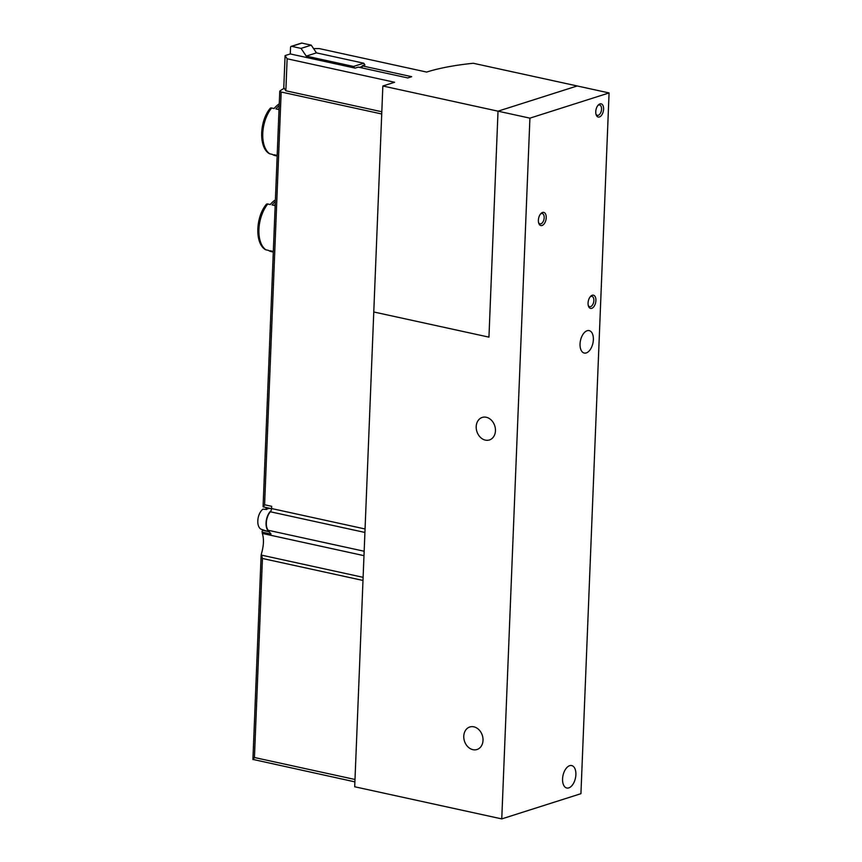 <?xml version="1.0" encoding="UTF-8"?>
<svg xmlns="http://www.w3.org/2000/svg" width="862" height="862" viewBox="0 0 862 862"><rect width="100%" height="100%" fill="white"/><g stroke="black" fill="none" stroke-linecap="round" stroke-linejoin="round"><path stroke-width="1.29" d="M587.151 330.728A11.486 6.357 -77.7 0 1 589.155 330.609A11.486 6.357 -77.7 0 1 592.916 343.195A11.486 6.357 -77.7 0 1 584.253 353.054A11.486 6.357 -77.7 0 1 580.191 342.225A11.486 6.357 -77.7 0 1 587.151 330.728M313.574 48.606L319.177 48.574L426.647 72.063A141.551 35.87 2.3 0 1 473.26 63.26L577.195 85.963L498.02 111.176L488.948 337.139L498.02 111.176L529.914 118.148L501.759 818.9L354.702 786.769L373.774 311.979L488.948 337.139L373.774 311.979L382.847 86.006L394.613 82.267L287.132 58.778L285.085 55.599L283.792 87.601L285.85 90.779L287.132 58.778M382.847 86.006L498.02 111.176L577.195 85.963L609.078 92.934L529.914 118.148M569.674 765.682A11.486 6.357 -77.7 0 1 571.689 765.564A11.486 6.357 -77.7 0 1 575.439 778.138A11.486 6.357 -77.7 0 1 566.776 788.008A11.486 6.357 -77.7 0 1 562.714 777.168A11.486 6.357 -77.7 0 1 569.674 765.682M599.93 103.903A6.756 3.739 -77.7 0 1 602.947 112.588A6.756 3.739 -77.7 0 1 596.17 114.84A6.756 3.739 -77.7 0 1 598.325 104.97A6.756 3.739 -77.7 0 1 599.93 103.903M592.248 295.257A6.756 3.739 -77.7 0 1 595.265 303.941A6.756 3.739 -77.7 0 1 588.477 306.193A6.756 3.739 -77.7 0 1 590.632 296.323A6.756 3.739 -77.7 0 1 592.248 295.257M542.564 212.44A6.756 3.739 -77.7 0 1 545.581 221.114A6.756 3.739 -77.7 0 1 538.793 223.366A6.756 3.739 -77.7 0 1 540.959 213.507A6.756 3.739 -77.7 0 1 542.564 212.44M609.078 92.934L580.934 793.686L501.759 818.9M485.371 440.126A11.82 9.385 72.3 0 1 476.33 429.071A11.82 9.385 72.3 0 1 482.235 417.423A11.82 9.385 72.3 0 1 494.766 425.85A11.82 9.385 72.3 0 1 489.411 439.965A11.82 9.385 72.3 0 1 485.371 440.126M472.936 749.681A11.82 9.385 72.3 0 1 463.896 738.637A11.82 9.385 72.3 0 1 469.801 726.989A11.82 9.385 72.3 0 1 482.332 735.405A11.82 9.385 72.3 0 1 476.977 749.52A11.82 9.385 72.3 0 1 472.936 749.681M540.485 214.035A5.291 2.931 -77.7 0 1 541.314 213.593A5.291 2.931 -77.7 0 1 542.241 213.539A5.291 2.931 -77.7 0 1 543.976 219.336A5.291 2.931 -77.7 0 1 539.989 223.872A5.291 2.931 -77.7 0 1 538.599 222.687M590.168 296.862A5.291 2.931 -77.7 0 1 590.998 296.409A5.291 2.931 -77.7 0 1 591.925 296.356A5.291 2.931 -77.7 0 1 593.659 302.153A5.291 2.931 -77.7 0 1 589.662 306.7A5.291 2.931 -77.7 0 1 588.283 305.514M597.851 105.509A5.291 2.931 -77.7 0 1 598.691 105.056A5.291 2.931 -77.7 0 1 599.607 105.002A5.291 2.931 -77.7 0 1 601.342 110.799A5.291 2.931 -77.7 0 1 597.355 115.346A5.291 2.931 -77.7 0 1 595.965 114.161M285.085 55.599L290.278 53.94L355.144 68.12L358.28 67.117L407.758 77.936L411.68 76.686L362.202 65.868L364.788 64.747M381.823 111.748L285.85 90.779M362.115 67.958L362.202 65.868M267.77 204.003A27.368 15.15 102.3 0 0 258.912 229.432A27.368 15.15 102.3 0 0 265.927 249.818A2.705 2.198 123.8 0 1 265.291 249.549C254.581 243.213 255.777 216.664 266.358 204.316A2.705 1.519 39 0 1 267.77 204.003L270.269 204.553A27.368 15.15 102.3 0 1 271.821 202.807A27.368 15.15 102.3 0 1 275.398 199.876M265.927 249.818L268.438 250.368A27.368 15.15 102.3 0 0 271.444 251.661L273.265 252.06A27.368 15.15 -77.7 0 1 270.248 250.756L273.319 251.435M275.323 201.643A27.368 15.15 -77.7 0 0 272.09 204.951L275.161 205.619M263.535 506.781L264.591 504.766L271.659 506.306L271.562 508.537L365.057 528.966M381.726 113.989L281.174 92.019A3.383 0.851 -177.7 0 1 279.762 91.264A3.383 0.851 -177.7 0 1 279.913 91.016A101.35 25.688 -177.7 0 1 284.244 88.29M253.385 759.519L354.907 781.866M271.562 508.537A3.383 1.875 102.3 0 1 270.377 511.78A11.486 6.357 102.3 0 0 268.136 530.27L271.013 534.074L262.156 532.134L262.08 531.369L262.328 533.438C264.095 539.019 263.761 545.915 261.315 554.137L262.436 558.479L362.988 580.449M262.08 531.369L262.598 530.292L267.565 531.38M271.616 107.998A27.368 15.15 102.3 0 0 262.759 133.438A27.368 15.15 102.3 0 0 269.784 153.813A2.705 2.198 123.8 0 1 269.149 153.544C258.438 147.208 259.634 120.658 270.215 108.31A2.705 1.519 39 0 1 271.616 107.998L274.127 108.547A27.368 15.15 102.3 0 1 275.678 106.802A27.368 15.15 102.3 0 1 279.256 103.871M269.784 153.813L272.284 154.363A27.368 15.15 102.3 0 0 275.301 155.656L277.122 156.054A27.368 15.15 -77.7 0 1 277.122 156.054A27.368 15.15 -77.7 0 1 274.105 154.761L277.176 155.429M279.18 105.638A27.368 15.15 -77.7 0 0 275.948 108.946L279.019 109.614M262.436 558.479L254.441 757.515L253.062 759.616M290.278 53.94L290.537 47.41A1.347 1.067 72.3 0 1 291.69 46.343L301.032 48.391L306.269 56.116L353.549 66.449L354.594 68.001M291.227 46.365L301.42 43.122A1.347 1.067 72.3 0 1 301.883 43.1L311.225 45.147L301.032 48.391M311.225 45.147L316.462 52.873L306.269 56.116M316.462 52.873L363.742 63.206L353.549 66.449M362.169 66.525L359.486 67.376M363.742 63.206L364.949 64.995M278.017 109.399A24.664 13.652 -77.7 0 1 279.072 108.386M274.159 205.404A24.664 13.652 -77.7 0 1 275.215 204.391M271.552 508.742L266.089 508.127L266.035 509.474M266.089 508.127L269.623 508.526A11.26 6.228 -77.7 0 0 266.487 509.517L262.953 509.13A10.883 6.023 102.3 0 0 257.846 520.206A10.883 6.023 102.3 0 0 261.455 529.354L269.44 531.994M271.067 510.692A11.82 6.54 102.3 0 0 266.099 522.146A11.82 6.54 102.3 0 0 269.375 531.908M262.328 533.438L363.99 555.656M268.136 530.27L364.163 551.249M281.174 92.019L264.591 504.766M254.441 757.515L355.004 779.485M261.132 555.053L363.117 577.335M270.377 511.78L364.917 532.447M301.883 43.1L291.69 46.343M279.762 91.264L263.072 506.684M261.132 555.031L252.922 759.433M271.552 508.699L263.212 506.878M274.008 108.526L275.678 106.802M270.151 204.52L271.821 202.807"/></g></svg>
